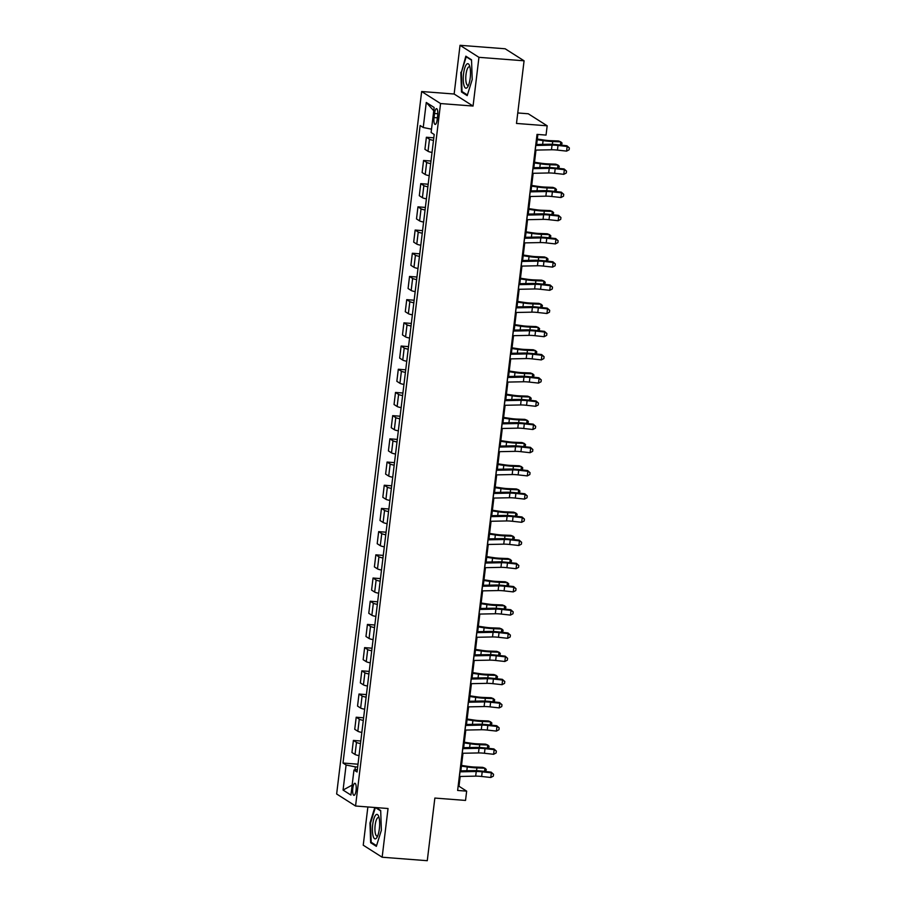 <?xml version="1.0" encoding="UTF-8"?>
<svg xmlns="http://www.w3.org/2000/svg" width="906" height="906" viewBox="0 0 906 906"><rect width="100%" height="100%" fill="white"/><g stroke="black" fill="none" stroke-linecap="round" stroke-linejoin="round"><path stroke-width="1.36" d="M356.069 790.349A6.048 1.733 -85.6 0 0 354.903 783.282A6.048 1.733 -85.6 0 0 352.808 788.265A6.048 1.733 -85.6 0 0 353.974 795.343A6.048 1.733 -85.6 0 0 356.069 790.349M367.87 806.963L363.238 845.196L382.151 857.223L427.27 860.7L434.857 798.061L465.537 800.428L466.658 791.142L458.991 786.261L460.18 776.453M421.652 91.517L336.647 793.984L355.56 806.012L440.565 103.556L421.652 91.517L454.144 94.02L473.057 106.047L478.946 57.327L460.033 45.3L454.144 94.02M460.033 45.3L505.163 48.777L524.076 60.804L516.488 123.443L547.179 125.798L528.266 113.771L517.756 112.956M478.946 57.327L524.076 60.804M547.179 125.798L546.046 135.085L537.032 134.382L457.632 790.451L466.658 791.142M434.518 113.499L434.019 117.576A5.855 1.676 -85.6 0 0 435.152 124.428A5.855 1.676 -85.6 0 0 437.19 119.592L437.689 115.515A5.855 1.676 -85.6 0 0 436.545 108.663A5.855 1.676 -85.6 0 0 434.518 113.499L437.825 113.748M431.516 129.162L423.238 127.508L420.146 125.538L343 763.045L358.006 764.2M423.238 127.508L426.273 102.457L434.144 107.463L431.109 132.514L434.2 134.484L357.055 771.991L353.963 770.021L350.939 795.072L343.068 790.066L346.092 765.015L343 763.045M473.057 106.047L440.565 103.556M382.151 857.223L388.04 808.514L355.56 806.012M460.86 770.87L462.989 753.26M463.668 747.665L465.797 730.066M466.477 724.472L468.606 706.861M469.274 701.278L471.414 683.668M472.083 678.073L474.212 660.463M474.891 654.879L477.02 637.269M477.7 631.675L479.829 614.064M480.508 608.481L482.638 590.871M483.317 585.276L485.446 567.666M486.126 562.082L488.255 544.472M488.934 538.877L491.063 521.267M491.743 515.684L493.872 498.074M494.54 492.479L496.681 474.869M497.349 469.285L499.478 451.675M500.157 446.08L502.286 428.47M502.966 422.887L505.095 405.276M505.775 399.682L507.904 382.083M508.583 376.488L510.712 358.878M511.392 353.295L513.521 335.684M514.2 330.09L516.329 312.479M517.009 306.896L519.138 289.286M519.806 283.691L521.947 266.081M522.615 260.498L524.755 242.887M525.423 237.293L527.552 219.682M528.232 214.099L530.361 196.489M531.041 190.894L533.17 173.284M533.849 167.701L535.978 150.09M536.658 144.496L537.87 134.45M357.655 767.042L355.356 766.872L354.993 769.874M458.153 786.204L458.991 786.261M433.487 140.396A7.554 1.087 -173.1 0 1 429.478 139.23L426.386 137.259L433.804 137.825M359.036 755.627A7.554 1.087 -173.1 0 1 355.027 754.46L351.936 752.49L353.397 740.428L360.803 741.006M361.845 732.433A7.554 1.087 -173.1 0 1 357.836 731.267L354.744 729.296L356.205 717.235L363.612 717.801M364.654 709.228A7.554 1.087 -173.1 0 1 360.633 708.062L357.542 706.091L359.002 694.03L366.42 694.608M367.462 686.035A7.554 1.087 -173.1 0 1 363.442 684.868L360.35 682.898L361.811 670.836L369.229 671.403M370.271 662.841A7.554 1.087 -173.1 0 1 366.25 661.663L363.159 659.693L364.62 647.631L372.038 648.209M373.079 639.636A7.554 1.087 -173.1 0 1 369.059 638.47L365.967 636.499L367.428 624.438L374.846 625.004M375.877 616.442A7.554 1.087 -173.1 0 1 371.868 615.265L368.776 613.305L370.237 601.233L377.655 601.811M378.685 593.237A7.554 1.087 -173.1 0 1 374.676 592.071L371.585 590.1L373.046 578.039L380.463 578.606M381.494 570.044A7.554 1.087 -173.1 0 1 377.485 568.866L374.393 566.907L375.854 554.834L383.272 555.412M384.303 546.839A7.554 1.087 -173.1 0 1 380.294 545.672L377.202 543.702L378.663 531.641L386.069 532.207M387.111 523.645A7.554 1.087 -173.1 0 1 383.102 522.468L380.01 520.508L381.471 508.436L388.878 509.013M389.92 500.44A7.554 1.087 -173.1 0 1 385.911 499.274L382.819 497.303L384.269 485.242L391.686 485.809M392.728 477.247A7.554 1.087 -173.1 0 1 388.708 476.069L385.616 474.11L387.077 462.049L394.495 462.615M395.537 454.042A7.554 1.087 -173.1 0 1 391.517 452.875L388.425 450.905L389.886 438.844L397.304 439.41M398.346 430.848A7.554 1.087 -173.1 0 1 394.325 429.682L391.233 427.711L392.694 415.65L400.112 416.216M401.143 407.643A7.554 1.087 -173.1 0 1 397.134 406.477L394.042 404.506L395.503 392.445L402.921 393.023M403.951 384.45A7.554 1.087 -173.1 0 1 399.942 383.283L396.851 381.313L398.312 369.252L405.729 369.818M406.76 361.256A7.554 1.087 -173.1 0 1 402.751 360.078L399.659 358.108L401.12 346.047L408.538 346.624M409.569 338.051A7.554 1.087 -173.1 0 1 405.56 336.885L402.468 334.914L403.929 322.853L411.335 323.419M412.377 314.858A7.554 1.087 -173.1 0 1 408.368 313.68L405.276 311.721L406.737 299.648L414.144 300.226M415.186 291.653A7.554 1.087 -173.1 0 1 411.177 290.486L408.085 288.516L409.535 276.455L416.953 277.021M417.994 268.459A7.554 1.087 -173.1 0 1 413.974 267.281L410.882 265.322L412.343 253.25L419.761 253.827M420.803 245.254A7.554 1.087 -173.1 0 1 416.783 244.088L413.691 242.117L415.152 230.056L422.57 230.622M423.612 222.061A7.554 1.087 -173.1 0 1 419.591 220.883L416.5 218.924L417.96 206.851L425.378 207.429M426.409 198.856A7.554 1.087 -173.1 0 1 422.4 197.689L419.308 195.719L420.769 183.658L428.187 184.224M429.218 175.662A7.554 1.087 -173.1 0 1 425.208 174.484L422.117 172.525L423.578 160.464L430.996 161.03M432.026 152.457A7.554 1.087 -173.1 0 1 428.017 151.291L424.925 149.32L426.386 137.259M430.678 163.601A7.554 1.087 -173.1 0 1 426.669 162.423L423.578 160.464M427.87 186.795A7.554 1.087 -173.1 0 1 423.861 185.628L420.769 183.658M425.061 209.999A7.554 1.087 -173.1 0 1 421.052 208.822L417.96 206.851M422.264 233.193A7.554 1.087 -173.1 0 1 418.244 232.027L415.152 230.056M419.455 256.387A7.554 1.087 -173.1 0 1 415.435 255.22L412.343 253.25M416.647 279.592A7.554 1.087 -173.1 0 1 412.626 278.425L409.535 276.455M413.838 302.785A7.554 1.087 -173.1 0 1 409.829 301.619L406.737 299.648M411.03 325.99A7.554 1.087 -173.1 0 1 407.02 324.824L403.929 322.853M408.221 349.184A7.554 1.087 -173.1 0 1 404.212 348.017L401.12 346.047M405.412 372.389A7.554 1.087 -173.1 0 1 401.403 371.211L398.312 369.252M402.604 395.582A7.554 1.087 -173.1 0 1 398.595 394.416L395.503 392.445M399.795 418.787A7.554 1.087 -173.1 0 1 395.786 417.609L392.694 415.65M396.998 441.981A7.554 1.087 -173.1 0 1 392.978 440.814L389.886 438.844M394.189 465.186A7.554 1.087 -173.1 0 1 390.169 464.008L387.077 462.049M391.381 488.379A7.554 1.087 -173.1 0 1 387.36 487.213L384.269 485.242M388.572 511.584A7.554 1.087 -173.1 0 1 384.563 510.406L381.471 508.436M385.763 534.778A7.554 1.087 -173.1 0 1 381.754 533.611L378.663 531.641M382.955 557.971A7.554 1.087 -173.1 0 1 378.946 556.805L375.854 554.834M380.146 581.176A7.554 1.087 -173.1 0 1 376.137 580.01L373.046 578.039M377.338 604.37A7.554 1.087 -173.1 0 1 373.329 603.203L370.237 601.233M374.529 627.575A7.554 1.087 -173.1 0 1 370.52 626.408L367.428 624.438M371.732 650.768A7.554 1.087 -173.1 0 1 367.711 649.602L364.62 647.631M368.923 673.973A7.554 1.087 -173.1 0 1 364.903 672.796L361.811 670.836M366.115 697.167A7.554 1.087 -173.1 0 1 362.094 696.001L359.002 694.03M363.306 720.372A7.554 1.087 -173.1 0 1 359.297 719.194L356.205 717.235M360.497 743.566A7.554 1.087 -173.1 0 1 356.488 742.399L353.397 740.428M346.092 765.015L355.356 766.872M357.36 769.534L353.963 770.021M433.748 110.747L426.273 102.457M343.068 790.066L352.14 785.094M460.826 72.287L461.505 92.004L467.202 95.628L472.207 79.535L471.528 59.807L465.831 56.183L461.392 72.321M374.801 807.495L369.976 822.999L370.656 842.716L376.352 846.34L381.369 830.247L380.69 810.519L376.069 807.586M462.932 92.118L461.505 92.004M372.083 842.829L370.656 842.716M370.543 823.044L369.976 822.999M535.684 145.47A6.614 0.951 6.9 0 0 535.808 145.47L552.037 145.13A9.445 1.37 -173.1 0 1 558.005 145.458L567.156 146.478L566.918 145.764L557.756 144.745A14.168 2.05 6.9 0 0 548.81 144.247L535.797 144.518M535.129 150.102A6.614 0.951 6.9 0 0 535.253 150.102L551.471 149.773A9.445 1.37 -173.1 0 1 557.439 150.102L566.601 151.121L567.156 146.478L569.353 147.927L569.127 149.784L566.601 151.121M566.918 145.764L569.353 147.927M434.144 134.439L434.031 135.923M537.315 139.037L544.042 140.045A9.445 1.37 6.9 0 0 550.463 140.668L558.515 140.974L560.757 141.846L552.717 141.54A14.168 2.05 -173.1 0 1 543.079 140.6L537.235 139.728M560.372 145.039L560.757 141.846L562.06 143.057L561.561 145.175M537.428 144.484L536.669 144.371M532.875 168.663A6.614 0.951 6.9 0 0 533 168.663L549.229 168.335A9.445 1.37 -173.1 0 1 555.197 168.663L564.347 169.682L564.11 168.958L554.948 167.95A14.168 2.05 6.9 0 0 546.001 167.451L532.988 167.712M532.32 173.306A6.614 0.951 6.9 0 0 532.445 173.306L548.674 172.967A9.445 1.37 -173.1 0 1 554.631 173.306L563.792 174.314L564.347 169.682L566.544 171.121L566.318 172.978L563.792 174.314M564.11 168.958L566.544 171.121M530.067 191.868A6.614 0.951 6.9 0 0 530.191 191.857L546.42 191.528A9.445 1.37 -173.1 0 1 552.388 191.857L561.55 192.876L561.301 192.163L552.139 191.143A14.168 2.05 6.9 0 0 543.192 190.645L530.191 190.917M529.512 196.5A6.614 0.951 6.9 0 0 529.636 196.5L545.865 196.172A9.445 1.37 -173.1 0 1 551.822 196.5L560.984 197.519L561.55 192.876L563.736 194.326L563.509 196.183L560.984 197.519M561.301 192.163L563.736 194.326M527.258 215.062A6.614 0.951 6.9 0 0 527.383 215.062L543.611 214.733A9.445 1.37 -173.1 0 1 549.58 215.062L558.742 216.07L558.492 215.356L549.342 214.348A14.168 2.05 6.9 0 0 540.395 213.85L527.383 214.11M526.703 219.705A6.614 0.951 6.9 0 0 526.828 219.705L543.056 219.365A9.445 1.37 -173.1 0 1 549.013 219.705L558.175 220.713L558.742 216.07L560.927 217.519L560.712 219.377L558.175 220.713M558.492 215.356L560.927 217.519M431.924 153.318L431.222 159.116M534.506 162.242L541.233 163.25A9.445 1.37 6.9 0 0 547.654 163.861L555.706 164.179L557.949 165.039L549.908 164.733A14.168 2.05 -173.1 0 1 540.27 163.805L534.427 162.933M557.564 168.233L557.949 165.039L559.251 166.262L558.764 168.369M534.619 167.678L533.861 167.576M429.116 176.523L428.413 182.321M531.697 185.436L538.424 186.443A9.445 1.37 6.9 0 0 544.846 187.066L552.898 187.372L555.14 188.244L547.099 187.938A14.168 2.05 -173.1 0 1 537.462 186.998L531.618 186.126M554.755 191.438L555.14 188.244L556.443 189.456L555.956 191.562M531.811 190.883L531.052 190.77M426.307 199.716L425.605 205.515M528.889 208.64L535.616 209.637A9.445 1.37 6.9 0 0 542.037 210.26L550.089 210.577L552.343 211.438L544.291 211.132A14.168 2.05 -173.1 0 1 534.665 210.203L528.81 209.331M551.947 214.631L552.343 211.438L553.634 212.65L553.147 214.767M529.002 214.076L528.243 213.963M524.461 238.267A6.614 0.951 6.9 0 0 524.585 238.255L540.803 237.927A9.445 1.37 -173.1 0 1 546.771 238.255L555.933 239.275L555.684 238.561L546.533 237.542A14.168 2.05 6.9 0 0 537.586 237.044L524.574 237.315M523.895 242.899A6.614 0.951 6.9 0 0 524.019 242.899L540.248 242.57A9.445 1.37 -173.1 0 1 546.216 242.899L555.367 243.918L555.933 239.275L558.119 240.724L557.903 242.582L555.367 243.918M555.684 238.561L558.119 240.724M423.498 222.91L422.796 228.72M526.092 231.834L532.819 232.842A9.445 1.37 6.9 0 0 539.24 233.465L547.281 233.771L549.534 234.643L541.482 234.337A14.168 2.05 -173.1 0 1 531.856 233.397L526.001 232.525M549.149 237.836L549.534 234.643L550.825 235.854L550.338 237.961M526.193 237.281L525.446 237.168M467.27 87.44A12.276 3.511 -85.6 0 0 467.881 86.557A12.276 3.511 -85.6 0 0 469.501 65.594A12.276 3.511 -85.6 0 0 466.477 64.428A12.276 3.511 -85.6 0 0 463.272 80.136A12.276 3.511 -85.6 0 0 467.27 87.44M469.976 67.248A9.298 2.661 -85.6 0 0 469.24 66.795A9.298 2.661 -85.6 0 0 468.221 67.35A9.298 2.661 -85.6 0 0 465.786 77.576A9.298 2.661 -85.6 0 0 467.813 85.334A9.298 2.661 -85.6 0 0 468.606 84.994M467.405 94.96L462.015 91.529L461.358 72.423L466.216 56.829L471.55 60.215M466.93 56.885L466.216 56.829M372.706 824.539A12.276 3.511 -85.6 0 0 373.306 836.68A12.276 3.511 -85.6 0 0 377.032 837.269A12.276 3.511 -85.6 0 0 379.354 828.764A12.276 3.511 -85.6 0 0 378.651 816.306A12.276 3.511 -85.6 0 0 372.706 824.539M379.127 817.959A9.298 2.661 -85.6 0 0 378.391 817.506A9.298 2.661 -85.6 0 0 375.163 825.173A9.298 2.661 -85.6 0 0 376.964 836.045A9.298 2.661 -85.6 0 0 377.768 835.706M376.556 845.672L371.177 842.252L370.509 823.135L375.367 807.54L380.701 810.927M376.081 807.597L375.367 807.54M521.652 261.46A6.614 0.951 6.9 0 0 521.777 261.46L538.005 261.132A9.445 1.37 -173.1 0 1 543.962 261.46L553.124 262.468L552.875 261.755L543.725 260.747A14.168 2.05 6.9 0 0 534.778 260.249L521.765 260.509M521.086 266.104A6.614 0.951 6.9 0 0 521.21 266.104L537.439 265.764A9.445 1.37 -173.1 0 1 543.407 266.092L552.558 267.111L553.124 262.468L555.321 263.918L555.095 265.775L552.558 267.111M552.875 261.755L555.321 263.918M518.844 284.665A6.614 0.951 6.9 0 0 518.968 284.654L535.197 284.325A9.445 1.37 -173.1 0 1 541.154 284.654L550.316 285.673L550.078 284.96L540.916 283.94A14.168 2.05 6.9 0 0 531.969 283.442L518.957 283.714M518.277 289.297A6.614 0.951 6.9 0 0 518.402 289.297L534.631 288.969A9.445 1.37 -173.1 0 1 540.599 289.297L549.749 290.316L550.316 285.673L552.513 287.123L552.286 288.98L549.749 290.316M550.078 284.96L552.513 287.123M516.035 307.859A6.614 0.951 6.9 0 0 516.16 307.859L532.388 307.519A9.445 1.37 -173.1 0 1 538.345 307.859L547.507 308.867L547.269 308.153L538.107 307.145A14.168 2.05 6.9 0 0 529.161 306.647L516.148 306.908M515.469 312.502A6.614 0.951 6.9 0 0 515.593 312.491L531.822 312.162A9.445 1.37 -173.1 0 1 537.79 312.491L546.952 313.51L547.507 308.867L549.704 310.316L549.478 312.174L546.952 313.51M547.269 308.153L549.704 310.316M513.226 331.052A6.614 0.951 6.9 0 0 513.351 331.052L529.58 330.724A9.445 1.37 -173.1 0 1 535.548 331.052L544.699 332.072L544.461 331.358L535.299 330.339A14.168 2.05 6.9 0 0 526.352 329.841L513.34 330.112M512.66 335.696A6.614 0.951 6.9 0 0 512.785 335.696L529.013 335.367A9.445 1.37 -173.1 0 1 534.982 335.696L544.144 336.704L544.699 332.072L546.896 333.521L546.669 335.367L544.144 336.704M544.461 331.358L546.896 333.521M510.418 354.257A6.614 0.951 6.9 0 0 510.542 354.257L526.771 353.918A9.445 1.37 -173.1 0 1 532.739 354.257L541.89 355.265L541.652 354.552L532.49 353.533A14.168 2.05 6.9 0 0 523.543 353.046L510.531 353.306M509.863 358.901A6.614 0.951 6.9 0 0 509.987 358.889L526.205 358.561A9.445 1.37 -173.1 0 1 532.173 358.889L541.335 359.909L541.89 355.265L544.087 356.715L543.86 358.572L541.335 359.909M541.652 354.552L544.087 356.715M420.701 246.115L419.999 251.913M523.283 255.039L530.01 256.036A9.445 1.37 6.9 0 0 536.431 256.658L544.472 256.976L546.726 257.836L538.674 257.531A14.168 2.05 -173.1 0 1 529.047 256.602L523.192 255.73M546.341 261.03L546.726 257.836L548.017 259.048L547.53 261.166M523.385 260.475L522.637 260.362M417.893 269.309L417.19 275.118M520.474 278.233L527.201 279.241A9.445 1.37 6.9 0 0 533.623 279.863L541.663 280.169L543.917 281.041L535.865 280.735A14.168 2.05 -173.1 0 1 526.239 279.795L520.384 278.923M543.532 284.235L543.917 281.041L545.208 282.253L544.721 284.359M520.576 283.68L519.829 283.567M415.084 292.513L414.382 298.312M517.666 301.438L524.393 302.434A9.445 1.37 6.9 0 0 530.814 303.057L538.855 303.363L541.109 304.235L533.056 303.929A14.168 2.05 -173.1 0 1 523.43 303L517.586 302.128M540.723 307.428L541.109 304.235L542.411 305.447L541.913 307.564M517.768 306.874L517.02 306.76M412.275 315.707L411.573 321.517M514.857 324.631L521.584 325.639A9.445 1.37 6.9 0 0 528.005 326.262L536.058 326.568L538.3 327.44L530.259 327.123A14.168 2.05 -173.1 0 1 520.622 326.194L514.778 325.322M537.915 330.633L538.3 327.44L539.602 328.651L539.104 330.758M514.959 330.078L514.212 329.965M409.467 338.912L408.765 344.71M512.049 347.836L518.776 348.833A9.445 1.37 6.9 0 0 525.197 349.456L533.249 349.761L535.491 350.633L527.451 350.328A14.168 2.05 -173.1 0 1 517.813 349.399L511.969 348.527M535.106 353.827L535.491 350.633L536.794 351.845L536.295 353.963M512.162 353.272L511.403 353.159M507.609 377.451A6.614 0.951 6.9 0 0 507.734 377.451L523.962 377.123A9.445 1.37 -173.1 0 1 529.931 377.451L539.081 378.47L538.844 377.757L529.682 376.737A14.168 2.05 6.9 0 0 520.735 376.239L507.722 376.511M507.054 382.094A6.614 0.951 6.9 0 0 507.179 382.094L523.408 381.766A9.445 1.37 -173.1 0 1 529.364 382.094L538.526 383.102L539.081 378.47L541.278 379.92L541.052 381.766L538.526 383.102M538.844 377.757L541.278 379.92M406.658 362.106L405.956 367.904M509.24 371.03L515.967 372.038A9.445 1.37 6.9 0 0 522.388 372.66L530.44 372.966L532.683 373.838L524.642 373.521A14.168 2.05 -173.1 0 1 515.004 372.593L509.161 371.72M532.298 377.032L532.683 373.838L533.985 375.05L533.498 377.156M509.353 376.477L508.594 376.364M504.801 400.656A6.614 0.951 6.9 0 0 504.925 400.656L521.154 400.316A9.445 1.37 -173.1 0 1 527.122 400.656L536.284 401.664L536.035 400.95L526.873 399.931A14.168 2.05 6.9 0 0 517.926 399.433L504.914 399.705M504.246 405.299A6.614 0.951 6.9 0 0 504.37 405.288L520.599 404.959A9.445 1.37 -173.1 0 1 526.556 405.288L535.718 406.307L536.284 401.664L538.47 403.113L538.243 404.971L535.718 406.307M536.035 400.95L538.47 403.113M403.85 385.31L403.147 391.109M506.431 394.235L513.158 395.231A9.445 1.37 6.9 0 0 519.58 395.854L527.632 396.16L529.874 397.032L521.833 396.726A14.168 2.05 -173.1 0 1 512.196 395.797L506.352 394.914M529.489 400.226L529.874 397.032L531.176 398.244L530.69 400.361M506.545 399.671L505.786 399.557M501.992 423.849A6.614 0.951 6.9 0 0 502.117 423.849L518.345 423.521A9.445 1.37 -173.1 0 1 524.314 423.849L533.475 424.869L533.226 424.144L524.076 423.136A14.168 2.05 6.9 0 0 515.118 422.638L502.117 422.898M501.437 428.493A6.614 0.951 6.9 0 0 501.562 428.493L517.79 428.153A9.445 1.37 -173.1 0 1 523.747 428.493L532.909 429.501L533.475 424.869L535.661 426.307L535.446 428.164L532.909 429.501M533.226 424.144L535.661 426.307M401.041 408.504L400.339 414.302M503.623 417.428L510.35 418.436A9.445 1.37 6.9 0 0 516.771 419.059L524.823 419.365L527.077 420.237L519.025 419.92A14.168 2.05 -173.1 0 1 509.399 418.991L503.543 418.119M526.68 423.419L527.077 420.237L528.368 421.449L527.881 423.555M503.736 422.875L502.977 422.762M499.195 447.054A6.614 0.951 6.9 0 0 499.319 447.054L515.537 446.715A9.445 1.37 -173.1 0 1 521.505 447.054L530.667 448.062L530.418 447.349L521.267 446.33A14.168 2.05 6.9 0 0 512.32 445.831L499.308 446.103M498.628 451.686A6.614 0.951 6.9 0 0 498.753 451.686L514.982 451.358A9.445 1.37 -173.1 0 1 520.95 451.686L530.101 452.706L530.667 448.062L532.853 449.512L532.637 451.369L530.101 452.706M530.418 447.349L532.853 449.512M398.232 431.709L397.53 437.507M500.825 440.622L507.553 441.63A9.445 1.37 6.9 0 0 513.974 442.253L522.015 442.558L524.268 443.43L516.216 443.125A14.168 2.05 -173.1 0 1 506.59 442.185L500.735 441.313M523.883 446.624L524.268 443.43L525.559 444.642L525.072 446.76M500.927 446.069L500.18 445.956M496.386 470.248A6.614 0.951 6.9 0 0 496.511 470.248L512.739 469.92A9.445 1.37 -173.1 0 1 518.696 470.248L527.858 471.267L527.609 470.542L518.459 469.535A14.168 2.05 6.9 0 0 509.512 469.036L496.499 469.297M495.82 474.891A6.614 0.951 6.9 0 0 495.944 474.891L512.173 474.551A9.445 1.37 -173.1 0 1 518.141 474.891L527.292 475.899L527.858 471.267L530.055 472.705L529.829 474.563L527.292 475.899M527.609 470.542L530.055 472.705M395.424 454.903L394.722 460.701M498.017 463.827L504.744 464.835A9.445 1.37 6.9 0 0 511.165 465.446L519.206 465.763L521.46 466.624L513.408 466.318A14.168 2.05 -173.1 0 1 503.781 465.39L497.926 464.518M521.075 469.818L521.46 466.624L522.751 467.847L522.264 469.954M498.119 469.263L497.371 469.161M493.577 493.453A6.614 0.951 6.9 0 0 493.702 493.453L509.931 493.113A9.445 1.37 -173.1 0 1 515.888 493.442L525.05 494.461L524.801 493.747L515.65 492.728A14.168 2.05 6.9 0 0 506.703 492.23L493.691 492.502M493.011 498.085A6.614 0.951 6.9 0 0 493.136 498.085L509.365 497.756A9.445 1.37 -173.1 0 1 515.333 498.085L524.483 499.104L525.05 494.461L527.247 495.91L527.02 497.768L524.483 499.104M524.801 493.747L527.247 495.91M392.626 478.108L391.924 483.906M495.208 487.02L501.935 488.028A9.445 1.37 6.9 0 0 508.357 488.651L516.397 488.957L518.651 489.829L510.599 489.523A14.168 2.05 -173.1 0 1 500.973 488.583L495.118 487.711M518.266 493.023L518.651 489.829L519.942 491.041L519.455 493.158M495.31 492.468L494.563 492.354M490.769 516.647A6.614 0.951 6.9 0 0 490.893 516.647L507.122 516.318A9.445 1.37 -173.1 0 1 513.079 516.647L522.241 517.666L522.003 516.941L512.841 515.933A14.168 2.05 6.9 0 0 503.895 515.435L490.882 515.695M490.203 521.29A6.614 0.951 6.9 0 0 490.327 521.29L506.556 520.95A9.445 1.37 -173.1 0 1 512.524 521.29L521.675 522.298L522.241 517.666L524.438 519.104L524.212 520.961L521.675 522.298M522.003 516.941L524.438 519.104M487.96 539.851A6.614 0.951 6.9 0 0 488.085 539.84L504.314 539.512A9.445 1.37 -173.1 0 1 510.282 539.84L519.432 540.859L519.195 540.146L510.033 539.127A14.168 2.05 6.9 0 0 501.086 538.628L488.074 538.9M487.394 544.483A6.614 0.951 6.9 0 0 487.519 544.483L503.747 544.155A9.445 1.37 -173.1 0 1 509.716 544.483L518.878 545.503L519.432 540.859L521.63 542.309L521.403 544.166L518.878 545.503M519.195 540.146L521.63 542.309M485.152 563.045A6.614 0.951 6.9 0 0 485.276 563.045L501.505 562.717A9.445 1.37 -173.1 0 1 507.473 563.045L516.624 564.053L516.386 563.339L507.224 562.332A14.168 2.05 6.9 0 0 498.277 561.833L485.265 562.094M484.597 567.688A6.614 0.951 6.9 0 0 484.721 567.688L500.939 567.349A9.445 1.37 -173.1 0 1 506.907 567.688L516.069 568.696L516.624 564.053L518.821 565.503L518.594 567.36L516.069 568.696M516.386 563.339L518.821 565.503M482.343 586.25A6.614 0.951 6.9 0 0 482.468 586.239L498.696 585.91A9.445 1.37 -173.1 0 1 504.665 586.239L513.815 587.258L513.577 586.544L504.416 585.525A14.168 2.05 6.9 0 0 495.469 585.027L482.456 585.299M481.788 590.882A6.614 0.951 6.9 0 0 481.913 590.882L498.13 590.553A9.445 1.37 -173.1 0 1 504.098 590.882L513.26 591.901L513.815 587.258L516.012 588.707L515.786 590.565L513.26 591.901M513.577 586.544L516.012 588.707M479.534 609.444A6.614 0.951 6.9 0 0 479.659 609.444L495.888 609.104A9.445 1.37 -173.1 0 1 501.856 609.444L511.007 610.451L510.769 609.738L501.607 608.73A14.168 2.05 6.9 0 0 492.66 608.232L479.648 608.492M478.98 614.087A6.614 0.951 6.9 0 0 479.104 614.087L495.333 613.747A9.445 1.37 -173.1 0 1 501.29 614.075L510.452 615.095L511.007 610.451L513.204 611.901L512.977 613.758L510.452 615.095M510.769 609.738L513.204 611.901M476.726 632.637A6.614 0.951 6.9 0 0 476.85 632.637L493.079 632.309A9.445 1.37 -173.1 0 1 499.047 632.637L508.209 633.656L507.96 632.943L498.81 631.924A14.168 2.05 6.9 0 0 489.852 631.425L476.85 631.697M476.171 637.28A6.614 0.951 6.9 0 0 476.296 637.28L492.524 636.952A9.445 1.37 -173.1 0 1 498.481 637.28L507.643 638.3L508.209 633.656L510.395 635.106L510.18 636.963L507.643 638.3M507.96 632.943L510.395 635.106M473.929 655.842A6.614 0.951 6.9 0 0 474.053 655.842L490.271 655.502A9.445 1.37 -173.1 0 1 496.239 655.842L505.401 656.85L505.152 656.137L496.001 655.117A14.168 2.05 6.9 0 0 487.054 654.63L474.042 654.891M473.362 660.485A6.614 0.951 6.9 0 0 473.487 660.474L489.716 660.146A9.445 1.37 -173.1 0 1 495.684 660.474L504.835 661.493L505.401 656.85L507.587 658.3L507.371 660.157L504.835 661.493M505.152 656.137L507.587 658.3M471.12 679.036A6.614 0.951 6.9 0 0 471.245 679.036L487.462 678.707A9.445 1.37 -173.1 0 1 493.43 679.036L502.592 680.055L502.343 679.341L493.192 678.322A14.168 2.05 6.9 0 0 484.246 677.824L471.233 678.096M470.554 683.679A6.614 0.951 6.9 0 0 470.678 683.679L486.907 683.351A9.445 1.37 -173.1 0 1 492.875 683.679L502.026 684.687L502.592 680.055L504.789 681.505L504.563 683.351L502.026 684.687M502.343 679.341L504.789 681.505M389.818 501.301L389.116 507.1M492.4 510.225L499.127 511.222A9.445 1.37 6.9 0 0 505.548 511.845L513.589 512.162L515.842 513.023L507.79 512.717A14.168 2.05 -173.1 0 1 498.164 511.788L492.309 510.916M515.457 516.216L515.842 513.023L517.145 514.246L516.647 516.352M492.502 515.661L491.754 515.548M387.009 524.506L386.307 530.304M489.591 533.419L496.318 534.427A9.445 1.37 6.9 0 0 502.739 535.05L510.791 535.355L513.034 536.227L504.982 535.922A14.168 2.05 -173.1 0 1 495.356 534.982L489.512 534.11M512.649 539.421L513.034 536.227L514.336 537.439L513.838 539.546M489.693 538.866L488.946 538.753M384.201 547.7L383.498 553.498M486.782 556.624L493.51 557.62A9.445 1.37 6.9 0 0 499.931 558.243L507.983 558.56L510.225 559.421L502.184 559.115A14.168 2.05 -173.1 0 1 492.547 558.187L486.703 557.315M509.84 562.615L510.225 559.421L511.528 560.633L511.029 562.751M486.896 562.06L486.137 561.947M381.392 570.893L380.69 576.703M483.974 579.817L490.701 580.825A9.445 1.37 6.9 0 0 497.122 581.448L505.174 581.754L507.417 582.626L499.376 582.32A14.168 2.05 -173.1 0 1 489.738 581.38L483.895 580.508M507.032 585.82L507.417 582.626L508.719 583.838L508.232 585.944M484.087 585.265L483.328 585.151M378.583 594.098L377.881 599.897M481.165 603.022L487.892 604.019A9.445 1.37 6.9 0 0 494.314 604.642L502.366 604.948L504.608 605.82L496.567 605.514A14.168 2.05 -173.1 0 1 486.93 604.585L481.086 603.713M504.223 609.013L504.608 605.82L505.91 607.031L505.423 609.149M481.279 608.458L480.52 608.345M375.775 617.292L375.073 623.102M478.357 626.216L485.084 627.224A9.445 1.37 6.9 0 0 491.505 627.847L499.557 628.152L501.811 629.024L493.759 628.707A14.168 2.05 -173.1 0 1 484.121 627.779L478.277 626.907M501.414 632.218L501.811 629.024L503.102 630.236L502.615 632.343M478.47 631.663L477.711 631.55M372.966 640.497L372.264 646.295M475.559 649.421L482.286 650.417A9.445 1.37 6.9 0 0 488.708 651.04L496.748 651.346L499.002 652.218L490.95 651.912A14.168 2.05 -173.1 0 1 481.324 650.984L475.469 650.112M498.617 655.412L499.002 652.218L500.293 653.43L499.806 655.548M475.661 654.857L474.914 654.744M370.158 663.69L369.455 669.5M472.751 672.614L479.478 673.622A9.445 1.37 6.9 0 0 485.899 674.245L493.94 674.551L496.194 675.423L488.141 675.106A14.168 2.05 -173.1 0 1 478.515 674.177L472.66 673.305M495.809 678.617L496.194 675.423L497.485 676.635L496.998 678.741M472.853 678.062L472.105 677.948M468.311 702.241A6.614 0.951 6.9 0 0 468.436 702.241L484.665 701.901A9.445 1.37 -173.1 0 1 490.622 702.241L499.784 703.249L499.534 702.535L490.384 701.516A14.168 2.05 6.9 0 0 481.437 701.029L468.425 701.289M467.745 706.884A6.614 0.951 6.9 0 0 467.87 706.873L484.098 706.544A9.445 1.37 -173.1 0 1 490.067 706.873L499.217 707.892L499.784 703.249L501.981 704.698L501.754 706.555L499.217 707.892M499.534 702.535L501.981 704.698M367.36 686.895L366.658 692.694M469.942 695.819L476.669 696.816A9.445 1.37 6.9 0 0 483.091 697.439L491.131 697.745L493.385 698.617L485.333 698.311A14.168 2.05 -173.1 0 1 475.707 697.382L469.852 696.51M493 701.81L493.385 698.617L494.676 699.828L494.189 701.946M470.044 701.255L469.297 701.142M465.503 725.434A6.614 0.951 6.9 0 0 465.627 725.434L481.856 725.106A9.445 1.37 -173.1 0 1 487.813 725.434L496.975 726.453L496.737 725.74L487.575 724.721A14.168 2.05 6.9 0 0 478.628 724.222L465.616 724.494M464.937 730.077A6.614 0.951 6.9 0 0 465.061 730.077L481.29 729.738A9.445 1.37 -173.1 0 1 487.258 730.077L496.409 731.085L496.975 726.453L499.172 727.892L498.946 729.749L496.409 731.085M496.737 725.74L499.172 727.892M364.552 710.089L363.85 715.887M467.134 719.013L473.861 720.021A9.445 1.37 6.9 0 0 480.282 720.644L488.323 720.95L490.576 721.822L482.524 721.504A14.168 2.05 -173.1 0 1 472.898 720.576L467.043 719.704M490.191 725.004L490.576 721.822L491.867 723.033L491.38 725.14M467.236 724.46L466.488 724.347M462.694 748.639A6.614 0.951 6.9 0 0 462.819 748.639L479.048 748.299A9.445 1.37 -173.1 0 1 485.016 748.639L494.166 749.647L493.929 748.934L484.767 747.914A14.168 2.05 6.9 0 0 475.82 747.416L462.807 747.688M462.128 753.271A6.614 0.951 6.9 0 0 462.253 753.271L478.481 752.943A9.445 1.37 -173.1 0 1 484.45 753.271L493.611 754.29L494.166 749.647L496.363 751.097L496.137 752.954L493.611 754.29M493.929 748.934L496.363 751.097M361.743 733.294L361.041 739.092M464.325 742.218L471.052 743.214A9.445 1.37 6.9 0 0 477.473 743.837L485.525 744.143L487.768 745.015L479.716 744.709A14.168 2.05 -173.1 0 1 470.089 743.769L464.246 742.897M487.383 748.209L487.768 745.015L489.07 746.227L488.572 748.345M464.427 747.654L463.679 747.541M459.886 771.833A6.614 0.951 6.9 0 0 460.01 771.833L476.239 771.504A9.445 1.37 -173.1 0 1 482.207 771.833L491.358 772.852L491.12 772.127L481.958 771.119A14.168 2.05 6.9 0 0 473.011 770.621L459.999 770.881M459.331 776.476A6.614 0.951 6.9 0 0 459.455 776.476L475.673 776.136A9.445 1.37 -173.1 0 1 481.641 776.476L490.803 777.484L491.358 772.852L493.555 774.29L493.328 776.148L490.803 777.484M491.12 772.127L493.555 774.29M358.935 756.487L358.232 762.286M461.516 765.411L468.243 766.419A9.445 1.37 6.9 0 0 474.665 767.031L482.717 767.348L484.959 768.22L476.918 767.903A14.168 2.05 -173.1 0 1 467.281 766.974L461.437 766.102M484.574 771.402L484.959 768.22L486.262 769.432L485.763 771.538M461.63 770.859L460.871 770.746M428.017 151.291L429.478 139.23M425.208 174.484L426.669 162.423M422.4 197.689L423.861 185.628M419.591 220.883L421.052 208.822M416.783 244.088L418.244 232.027M413.974 267.281L415.435 255.22M411.177 290.486L412.626 278.425M408.368 313.68L409.829 301.619M405.56 336.885L407.02 324.824M402.751 360.078L404.212 348.017M399.942 383.283L401.403 371.211M397.134 406.477L398.595 394.416M394.325 429.682L395.786 417.609M391.517 452.875L392.978 440.814M388.708 476.069L390.169 464.008M385.911 499.274L387.36 487.213M383.102 522.468L384.563 510.406M380.294 545.672L381.754 533.611M377.485 568.866L378.946 556.805M374.676 592.071L376.137 580.01M371.868 615.265L373.329 603.203M369.059 638.47L370.52 626.408M366.25 661.663L367.711 649.602M363.442 684.868L364.903 672.796M360.633 708.062L362.094 696.001M357.836 731.267L359.297 719.194M355.027 754.46L356.488 742.399M437.405 117.837L434.019 117.576M552.037 145.13L551.471 149.773M558.005 145.458L557.439 150.102M535.808 145.47L535.253 150.102M552.377 144.314L552.717 141.54M542.626 144.382L543.079 140.6M549.229 168.335L548.674 172.967M555.197 168.663L554.631 173.306M533 168.663L532.445 173.306M546.42 191.528L545.865 196.172M552.388 191.857L551.822 196.5M530.191 191.857L529.636 196.5M543.611 214.733L543.056 219.365M549.58 215.062L549.013 219.705M527.383 215.062L526.828 219.705M549.568 167.508L549.908 164.733M539.817 167.576L540.27 163.805M546.76 190.713L547.099 187.938M537.009 190.781L537.462 186.998M543.951 213.907L544.291 211.132M534.2 213.975L534.665 210.203M540.803 237.927L540.248 242.57M546.771 238.255L546.216 242.899M524.585 238.255L524.019 242.899M541.142 237.112L541.482 234.337M531.392 237.168L531.856 233.397M538.005 261.132L537.439 265.764M543.962 261.46L543.407 266.092M521.777 261.46L521.21 266.104M535.197 284.325L534.631 288.969M541.154 284.654L540.599 289.297M518.968 284.654L518.402 289.297M532.388 307.519L531.822 312.162M538.345 307.859L537.79 312.491M516.16 307.859L515.593 312.491M529.58 330.724L529.013 335.367M535.548 331.052L534.982 335.696M513.351 331.052L512.785 335.696M526.771 353.918L526.205 358.561M532.739 354.257L532.173 358.889M510.542 354.257L509.987 358.889M538.345 260.305L538.674 257.531M528.583 260.373L529.047 256.602M535.537 283.51L535.865 280.735M525.786 283.567L526.239 279.795M532.728 306.704L533.056 303.929M522.977 306.772L523.43 303M529.919 329.909L530.259 327.123M520.169 329.965L520.622 326.194M527.111 353.102L527.451 350.328M517.36 353.17L517.813 349.399M523.962 377.123L523.408 381.766M529.931 377.451L529.364 382.094M507.734 377.451L507.179 382.094M524.302 376.296L524.642 373.521M514.551 376.364L515.004 372.593M521.154 400.316L520.599 404.959M527.122 400.656L526.556 405.288M504.925 400.656L504.37 405.288M521.494 399.501L521.833 396.726M511.743 399.569L512.196 395.797M518.345 423.521L517.79 428.153M524.314 423.849L523.747 428.493M502.117 423.849L501.562 428.493M518.685 422.694L519.025 419.92M508.934 422.762L509.399 418.991M515.537 446.715L514.982 451.358M521.505 447.054L520.95 451.686M499.319 447.054L498.753 451.686M515.876 445.899L516.216 443.125M506.126 445.967L506.59 442.185M512.739 469.92L512.173 474.551M518.696 470.248L518.141 474.891M496.511 470.248L495.944 474.891M513.079 469.093L513.408 466.318M503.317 469.161L503.781 465.39M509.931 493.113L509.365 497.756M515.888 493.442L515.333 498.085M493.702 493.453L493.136 498.085M510.271 492.298L510.599 489.523M500.52 492.366L500.973 488.583M507.122 516.318L506.556 520.95M513.079 516.647L512.524 521.29M490.893 516.647L490.327 521.29M504.314 539.512L503.747 544.155M510.282 539.84L509.716 544.483M488.085 539.84L487.519 544.483M501.505 562.717L500.939 567.349M507.473 563.045L506.907 567.688M485.276 563.045L484.721 567.688M498.696 585.91L498.13 590.553M504.665 586.239L504.098 590.882M482.468 586.239L481.913 590.882M495.888 609.104L495.333 613.747M501.856 609.444L501.29 614.075M479.659 609.444L479.104 614.087M493.079 632.309L492.524 636.952M499.047 632.637L498.481 637.28M476.85 632.637L476.296 637.28M490.271 655.502L489.716 660.146M496.239 655.842L495.684 660.474M474.053 655.842L473.487 660.474M487.462 678.707L486.907 683.351M493.43 679.036L492.875 683.679M471.245 679.036L470.678 683.679M507.462 515.491L507.79 512.717M497.711 515.559L498.164 511.788M504.653 538.696L504.982 535.922M494.903 538.753L495.356 534.982M501.845 561.89L502.184 559.115M492.094 561.958L492.547 558.187M499.036 585.095L499.376 582.32M489.285 585.151L489.738 581.38M496.228 608.288L496.567 605.514M486.477 608.356L486.93 604.585M493.419 631.493L493.759 628.707M483.668 631.55L484.121 627.779M490.61 654.687L490.95 651.912M480.86 654.755L481.324 650.984M487.802 677.892L488.141 675.106M478.051 677.948L478.515 674.177M484.665 701.901L484.098 706.544M490.622 702.241L490.067 706.873M468.436 702.241L467.87 706.873M485.004 701.085L485.333 698.311M475.242 701.153L475.707 697.382M481.856 725.106L481.29 729.738M487.813 725.434L487.258 730.077M465.627 725.434L465.061 730.077M482.196 724.279L482.524 721.504M472.445 724.347L472.898 720.576M479.048 748.299L478.481 752.943M485.016 748.639L484.45 753.271M462.819 748.639L462.253 753.271M479.387 747.484L479.716 744.709M469.636 747.552L470.089 743.769M476.239 771.504L475.673 776.136M482.207 771.833L481.641 776.476M460.01 771.833L459.455 776.476M476.579 770.678L476.918 767.903M466.828 770.746L467.281 766.974"/></g></svg>
